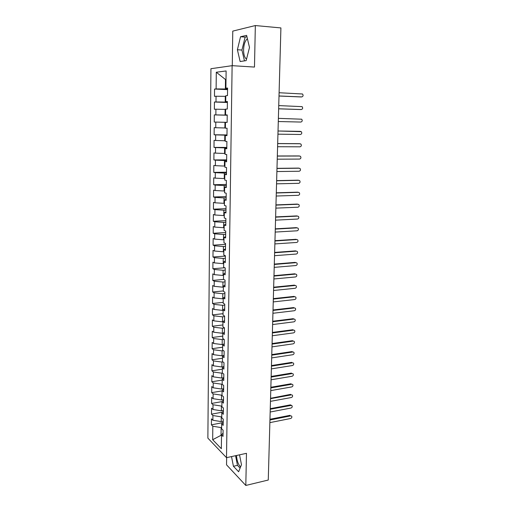 <?xml version="1.0" encoding="UTF-8"?>
<svg xmlns="http://www.w3.org/2000/svg" width="511" height="511" viewBox="0 0 511 511"><rect width="100%" height="100%" fill="white"/><g stroke="black" fill="none" stroke-linecap="round" stroke-linejoin="round"><path stroke-width="0.77" d="M246.532 59.11C244.597 57.769 243.613 54.651 243.581 49.765C243.798 44.693 244.941 41.136 247.024 39.098L247.433 38.804M226.641 457.645L226.539 464.825L245.804 485.45L268.262 480.033L280.909 27.926L255.34 25.55L232.767 31.114L232.275 65.676M210.928 68.71L207.875 438.138L226.501 457.677L232.122 65.67L210.928 68.71M227.14 122.397L225.472 122.353L227.14 122.378L227.235 114.937L225.562 114.93L225.638 109.079L227.312 109.054L227.414 101.542L225.734 101.6L225.805 95.704L227.491 95.608L227.587 88.039L225.9 88.167L226.118 70.952L216.287 72.236L216.121 88.927L214.55 89.048L214.479 96.324L216.051 96.234L215.993 101.957L214.428 102.015L214.358 109.233L215.923 109.213L215.866 114.892L214.307 114.886L214.243 122.052L215.795 122.091L215.744 127.731L214.186 127.661L214.122 134.77L215.674 134.878L215.616 140.474L214.071 140.34L214.007 147.398L215.546 147.564L215.495 153.121L213.949 152.93L213.885 159.937L215.425 160.16L215.367 165.673L213.834 165.423L213.77 172.379L215.303 172.667L215.246 178.141L213.719 177.828L213.655 184.733L215.182 185.078L215.125 190.507L213.604 190.137L213.541 196.997L215.061 197.399L215.003 202.79L213.489 202.362L213.426 209.171L214.939 209.631L214.888 214.984L213.374 214.499L213.311 221.257L214.818 221.774L214.767 227.088L213.259 226.552L213.202 233.259L214.703 233.827L214.652 239.103L213.151 238.509L213.087 245.171L214.582 245.797L214.531 251.035L213.042 250.39L212.978 257.001L214.467 257.678L214.416 262.884L212.927 262.181L212.87 268.748L214.352 269.476L214.301 274.643L212.819 273.89L212.755 280.411L214.237 281.191L214.186 286.32L212.71 285.515L212.653 291.985L214.122 292.822L214.071 297.913L212.602 297.057L212.544 303.489L214.007 304.371L213.956 309.43L212.493 308.523L212.435 314.904L213.898 315.843L213.847 320.863L212.391 319.905L212.327 326.242L213.783 327.225L213.732 332.214L212.282 331.205L212.225 337.503L213.675 338.538L213.624 343.488L212.18 342.427L212.116 348.681L213.56 349.767L213.515 354.679L212.071 353.58L212.014 359.789L213.451 360.913L213.406 365.799L211.969 364.65L211.912 370.814L213.343 371.989L213.298 376.837L211.867 375.642L211.81 381.768L213.234 382.988L213.189 387.804L211.765 386.559L211.707 392.64L213.132 393.911L213.081 398.689L211.663 397.405L211.605 403.447L213.023 404.757L212.978 409.503L211.56 408.174L211.503 414.172L212.915 415.526L212.87 420.246L211.458 418.873L211.407 424.833L222.802 422.635M225.472 122.353L225.396 128.159L227.063 128.235L226.967 135.632L225.3 135.524L225.23 141.285L226.89 141.426L226.795 148.771L225.14 148.592L225.064 154.316L226.718 154.52L226.622 161.808L224.974 161.565L224.904 167.244L226.545 167.512L226.45 174.743L224.814 174.436L224.738 180.07L226.379 180.409L226.284 187.582L224.648 187.218L224.578 192.807L226.207 193.203L226.118 200.325L224.489 199.897L224.418 205.441L226.041 205.901L225.951 212.972L224.329 212.48L224.259 217.986L225.881 218.504L225.785 225.523L224.176 224.974L224.105 230.435L225.715 231.017L225.626 237.979L224.016 237.372L223.946 242.795L225.549 243.434L225.46 250.345L223.863 249.675L223.792 255.066L225.389 255.756L225.3 262.622L223.709 261.894L223.639 267.24L225.23 267.994L225.14 274.803L223.556 274.017L223.486 279.325L225.07 280.137L224.981 286.895L223.403 286.058L223.333 291.327L224.91 292.19L224.821 298.897L223.25 298.009L223.186 303.24L224.757 304.154L224.668 310.816L223.103 309.87L223.032 315.063L224.597 316.034L224.514 322.645L222.949 321.649L222.885 326.804L224.444 327.826L224.361 334.392L222.802 333.338L222.739 338.454L224.291 339.534L224.208 346.049L222.655 344.944L222.592 350.029L224.137 351.153L224.054 357.623L222.515 356.474L222.451 361.513L223.984 362.695L223.901 369.121L222.368 367.914L222.304 372.921L223.837 374.148L223.754 380.529L222.221 379.277L222.164 384.246L223.69 385.524L223.607 391.86L222.081 390.557L222.017 395.495L223.537 396.817L223.46 403.109L221.94 401.755L221.876 406.66L223.39 408.034L223.313 414.274L221.8 412.875L221.736 417.749L223.25 419.167L223.166 425.369L221.659 423.919L221.602 428.755L223.103 430.224L223.02 436.381L221.525 434.887L221.346 448.709L212.678 439.716L212.812 426.225L211.407 424.833M223.218 421.217L221.218 421.601L221.276 416.867L221.748 416.778M212.87 420.246L221.218 421.601M212.915 415.526L221.276 416.867M221.525 434.887L223.064 433.085M223.358 410.454L221.352 410.825L221.416 406.053L221.889 405.97M212.978 409.503L221.352 410.825M213.023 404.757L221.416 406.053M221.659 423.919L223.205 422.182M223.505 399.615L221.487 399.972L221.55 395.169L222.023 395.086M213.081 398.689L221.487 399.972M213.132 393.911L221.55 395.169M221.8 412.875L223.352 411.195M223.646 388.705L221.627 389.043L221.685 384.208L222.164 384.131M213.189 387.804L221.627 389.043M213.234 382.988L221.685 384.208M221.94 401.755L223.499 400.132M223.792 377.712L221.761 378.038L221.825 373.177L222.489 373.068M213.298 376.837L221.761 378.038M213.343 371.989L221.825 373.177M222.081 390.557L223.639 388.992M223.709 366.681L221.902 366.962L221.959 362.063L222.962 361.909M213.406 365.799L221.902 366.962M213.451 360.913L221.959 362.063M222.221 379.277L223.792 377.77M223.524 355.586L222.042 355.803L222.1 350.872L223.479 350.674M213.515 354.679L222.042 355.803M213.56 349.767L222.1 350.872M222.368 367.914L223.939 366.476M223.301 344.414L222.183 344.567L222.24 339.598L224.042 339.361M213.624 343.488L222.183 344.567M213.675 338.538L222.24 339.598M222.515 356.474L224.086 355.094M223.026 333.166L222.323 333.255L222.387 328.247L224.444 327.992M213.732 332.214L222.323 333.255M213.783 327.225L222.387 328.247M222.655 344.944L224.24 343.635M222.949 321.802L222.464 321.86L222.528 316.82L224.591 316.577M213.847 320.863L222.464 321.86M213.898 315.843L222.528 316.82M222.802 333.338L224.386 332.093M223.096 310.33L222.604 310.388L222.668 305.31L224.744 305.086M213.956 309.43L222.604 310.388M214.007 304.371L222.668 305.31M222.949 321.649L224.54 320.467M223.243 298.775L222.751 298.826L222.815 293.716L224.897 293.506M214.071 297.913L222.751 298.826M214.122 292.822L222.815 293.716M223.103 309.87L224.693 308.759M223.39 287.144L222.898 287.188L222.962 282.04L225.044 281.848M214.186 286.32L222.898 287.188M214.237 281.191L222.962 282.04M223.25 298.009L224.846 296.961M223.537 275.423L223.045 275.467L223.109 270.281L225.204 270.108M214.301 274.643L223.045 275.467M214.352 269.476L223.109 270.281M223.403 286.058L225.006 285.081M223.684 263.625L223.192 263.663L223.256 258.438L225.357 258.279M214.416 262.884L223.192 263.663M214.467 257.678L223.256 258.438M223.556 274.017L225.159 273.117M223.837 251.738L223.339 251.77L223.403 246.513L225.511 246.372M214.531 251.035L223.339 251.77M214.582 245.797L223.403 246.513M223.709 261.894L225.319 261.057M223.984 239.761L223.486 239.793L223.556 234.498L225.67 234.37M214.652 239.103L223.486 239.793M214.703 233.827L223.556 234.498M223.863 249.675L225.479 248.914M224.137 227.702L223.639 227.727L223.703 222.394L225.83 222.285M214.767 227.088L223.639 227.727M214.818 221.774L223.703 222.394M224.016 237.372L225.638 236.682M224.291 215.553L223.792 215.578L223.856 210.2L225.99 210.117M214.888 214.984L223.792 215.578M214.939 209.631L223.856 210.2M224.176 224.974L225.805 224.361M224.444 203.314L223.946 203.333L224.01 197.923L226.149 197.853M215.003 202.79L223.946 203.333M215.061 197.399L224.01 197.923M224.329 212.48L225.964 211.944M224.604 190.993L224.099 191.005L224.163 185.55L226.309 185.499M215.125 190.507L224.099 191.005M215.182 185.078L224.163 185.55M224.489 199.897L226.13 199.437M224.757 178.575L224.252 178.582L224.323 173.088L226.475 173.057M215.246 178.141L224.252 178.582M215.303 172.667L224.323 173.088M224.648 187.218L226.296 186.834M224.917 166.062L224.406 166.069L224.476 160.531L226.641 160.524M215.367 165.673L224.406 166.069M215.425 160.16L224.476 160.531M224.814 174.436L226.462 174.136M225.076 153.46L224.565 153.46L224.636 147.883L226.807 147.896M215.495 153.121L224.565 153.46M215.546 147.564L224.636 147.883M224.974 161.565L226.629 161.342M225.236 140.768L224.725 140.761L224.795 135.14L226.973 135.172M215.616 140.474L224.725 140.761M215.674 134.878L224.795 135.14M225.14 148.592L226.795 148.458M225.396 127.974L224.885 127.967L224.955 122.308L227.14 122.353M215.744 127.731L224.885 127.967M215.795 122.091L224.955 122.308M225.3 135.524L226.967 135.466M227.235 115.135L225.044 115.077L225.115 109.373L225.632 109.386M215.866 114.892L225.044 115.077M215.923 109.213L225.115 109.373M227.401 102.168L225.204 102.085L225.281 96.343L225.798 96.362M215.993 101.957L225.204 102.085M216.051 96.234L225.281 96.343M225.562 114.93L227.235 115.007M280.884 28.929L279.242 87.649M227.574 89.099L225.37 88.997L225.492 79.512L226.009 79.544M216.121 88.927L225.37 88.997M216.287 72.236L225.492 79.512L226.009 79.461M225.734 101.6L227.408 101.766M269.642 430.735L268.352 476.699M232.122 65.67L254.478 67.069L255.34 25.55M245.804 485.45L246.474 453.321L226.501 457.677M246.155 60.617L249.489 47.453L246.615 35.368L240.547 36.728L237.391 49.733L240.132 61.531L246.155 60.617M231.521 456.585L233.412 466.275L238.624 471.755L241.479 464.703L239.525 454.835M236.497 455.499C236.893 460.813 238.254 464.614 240.592 466.894M221.519 435.193L221.046 435.289L221.512 435.749M221.614 427.509L221.142 427.605L221.046 435.289L212.678 439.716M225.9 88.167L227.587 88.416M212.812 426.225L221.142 427.605M214.55 89.048L227.567 89.636M214.428 102.015L227.401 102.481M214.243 122.052L227.14 122.333M214.307 114.886L227.235 115.231M214.122 134.77L226.973 134.936M214.007 147.398L226.807 147.449M213.885 159.937L226.648 159.873M213.77 172.379L226.488 172.201M213.655 184.733L226.322 184.445M213.541 196.997L226.169 196.601M213.426 209.171L226.009 208.667M213.311 221.257L225.849 220.65M213.202 233.259L225.696 232.543M213.087 245.171L225.536 244.36M212.978 257.001L225.383 256.088M212.87 268.748L224.763 267.77M212.755 280.411L223.671 279.421M212.653 291.985L223.339 290.931M212.544 303.489L223.198 302.352M212.435 314.904L223.052 313.684M212.327 326.242L222.911 324.945M212.225 337.503L222.77 336.123M212.116 348.681L222.63 347.225M212.014 359.789L222.489 358.249M211.912 370.814L222.349 369.204M211.81 381.768L222.215 380.075M211.707 392.64L222.081 390.883M211.605 403.447L222.106 401.582M211.503 414.172L222.477 412.147M278.508 113.723L278.527 113.186M275.372 225.811L275.365 226.143M272.42 331.313L272.414 331.671M271.795 353.855L271.782 354.225M271.169 376.083L271.156 376.466M270.166 412.026L291.002 408.034C292.081 407.586 292.445 406.845 292.088 405.811L291.091 405.415L270.242 409.247M269.949 419.633L269.942 420.029M246.934 36.715L245.133 37.118L241.933 50.065L244.462 60.873M241.933 50.065L237.391 49.733M245.133 37.118L240.547 36.728M235.565 455.703L237.468 465.361L240.106 468.095M237.468 465.361L233.412 466.275M301.12 96.943L301.752 96.918C303.221 96.394 303.477 95.416 302.518 93.992L279.095 92.734M300.934 96.949L279.006 96.023M301.752 96.918L279.006 95.959M300.596 109.539L301.311 109.533C302.768 109.015 303.029 108.051 302.11 106.646L278.738 105.592M300.5 109.539L278.648 108.824M301.311 109.533L278.648 108.792M300.883 122.052L278.291 121.529L300.883 122.052C302.314 121.541 302.582 120.596 301.701 119.204L278.38 118.354M277.939 134.169L300.449 134.482C301.86 133.984 302.142 133.045 301.292 131.666L278.029 130.995L300.557 131.384M277.588 146.727L300.027 146.823C301.42 146.331 301.707 145.405 300.89 144.045L299.484 143.7M277.677 143.54L299.331 143.687M277.677 143.597L300.129 143.751M277.237 159.183L299.599 159.081C300.979 158.589 301.273 157.675 300.487 156.334L299.146 155.964M277.326 155.989L298.909 155.938M277.326 156.079L299.708 156.021M276.892 171.555L299.184 171.242C300.538 170.763 300.838 169.856 300.085 168.528L298.814 168.145M276.981 168.349L298.494 168.1M276.981 168.47L299.286 168.208M276.547 183.832L298.763 183.321C300.104 182.842 300.411 181.948 299.682 180.639L298.481 180.249M276.636 180.626L298.079 180.179M276.636 180.773L298.871 180.313M276.208 196.026L298.347 195.317C299.67 194.844 299.983 193.956 299.286 192.666L298.149 192.264M276.298 192.807L297.67 192.174M276.291 192.986L298.456 192.328M275.87 208.13L297.939 207.223C299.248 206.757 299.561 205.882 298.89 204.604L297.811 204.202M275.959 204.905L297.261 204.081M275.953 205.115L298.041 204.253M275.531 220.152L297.53 219.047C298.82 218.58 299.139 217.718 298.494 216.453L297.479 216.064M275.621 216.913L296.853 215.904M275.614 217.149L297.632 216.102M275.199 232.077L297.127 230.793C298.398 230.327 298.724 229.471 298.098 228.225L297.14 227.836M275.288 228.832L296.45 227.644M275.282 229.107L297.223 227.861M274.867 243.926L296.725 242.45C297.983 241.99 298.309 241.141 297.709 239.915L296.802 239.538M274.956 240.675L296.048 239.301M274.95 240.975L296.821 239.544M274.541 255.692L296.323 254.031C297.568 253.571 297.9 252.734 297.319 251.514L296.444 251.137M274.631 252.428L295.652 250.875M274.618 252.753L296.425 251.144M274.209 267.368L295.926 265.528C297.153 265.068 297.491 264.238 296.936 263.037L296.08 262.654M274.305 264.098L295.256 262.373M274.292 264.455L296.022 262.66M273.89 278.968L295.53 276.943C296.75 276.489 297.089 275.665 296.552 274.484L295.716 274.094M273.979 275.691L294.866 273.787M273.966 276.074L295.626 274.094M273.564 290.484L295.141 288.281C296.342 287.827 296.687 287.016 296.169 285.847L295.352 285.451M273.653 287.201L294.477 285.125M273.647 287.61L295.237 285.457M273.244 301.918L294.751 299.542C295.939 299.088 296.284 298.283 295.786 297.127L294.988 296.731M273.334 298.628L294.093 296.386M273.328 299.069L294.847 296.738M272.925 313.275L294.362 310.726C295.543 310.273 295.888 309.481 295.409 308.337L294.63 307.935M273.021 309.979L293.71 307.571M273.008 310.439L294.457 307.941M272.612 324.549L293.978 321.834C295.147 321.381 295.499 320.595 295.032 319.464L294.266 319.056M272.702 321.247L293.327 318.679M272.689 321.738L294.074 319.068M272.299 335.753L293.595 332.865C294.751 332.418 295.103 331.633 294.655 330.515L293.908 330.106M272.389 332.437L292.95 329.71M272.376 332.955L293.691 330.119M271.986 346.873L293.218 343.826C294.362 343.373 294.719 342.594 294.285 341.495L293.576 341.086M272.082 343.558L292.573 340.665M272.063 344.101L293.314 341.093M271.68 357.917L292.841 354.704C293.978 354.257 294.33 353.484 293.914 352.398L293.237 351.99M271.769 354.596L292.196 351.549M271.756 355.164L292.937 351.996M271.373 368.885L292.471 365.518C293.589 365.065 293.946 364.298 293.544 363.225L292.905 362.823M271.462 365.557L291.826 362.356M271.45 366.151L292.56 362.823M271.066 379.782L292.1 376.256C293.212 375.802 293.57 375.042 293.173 373.982L292.573 373.579M271.175 376.447L291.462 373.094M271.143 377.067L292.19 373.579M270.766 390.602L291.73 386.916C292.829 386.469 293.193 385.716 292.809 384.662L292.235 384.266M270.875 387.261L291.091 383.761M270.836 387.906L291.826 384.259M270.46 401.352L291.366 397.513C292.458 397.06 292.816 396.312 292.452 395.271L291.902 394.882M270.568 398.286L290.727 394.351M270.536 398.669L291.455 394.869M270.255 408.672L290.369 404.878L291.57 405.427M269.865 422.629L290.638 418.49C291.711 418.036 292.075 417.302 291.73 416.286L291.238 415.903M269.961 419.276L290.012 415.328M269.961 419.978L290.727 415.884M291.091 405.415L290.369 404.878M247.509 39.136L247.024 39.098"/></g></svg>
